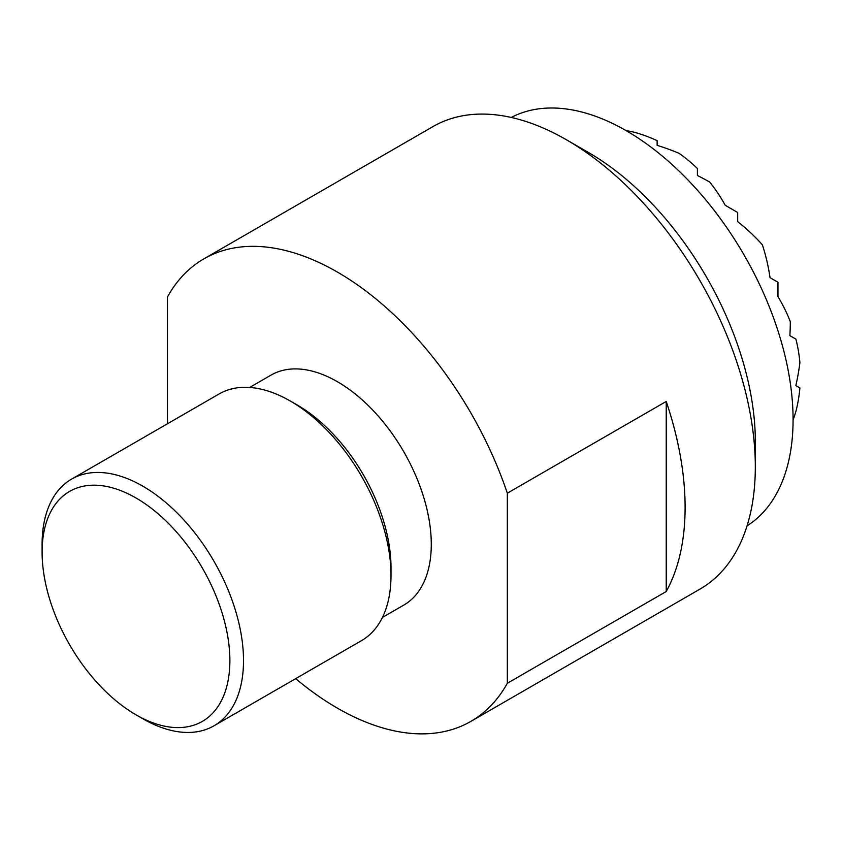 <?xml version="1.0" encoding="UTF-8"?>
<svg xmlns="http://www.w3.org/2000/svg" width="842" height="842" viewBox="0 0 842 842"><rect width="100%" height="100%" fill="white"/><g stroke="black" fill="none" stroke-linecap="round" stroke-linejoin="round"><path stroke-width="1.26" d="M511.241 117.459A235.876 136.183 60 0 1 626.29 130.731A235.876 136.183 60 0 1 779.597 335.979A235.876 136.183 60 0 1 747.043 525.882M755.316 441.418A235.876 136.183 -120 0 0 588.526 152.528L566.498 139.814A267.03 154.17 60 0 1 755.316 466.857L755.316 441.418M755.316 466.857A267.03 154.17 60 0 1 700.007 589.095L470.91 721.362A267.03 154.17 -120 0 0 507.326 683.262L507.326 493.191A267.03 154.17 -120 0 0 337.4 272.082A267.03 154.17 -120 0 0 203.88 258.852A267.03 154.17 -120 0 0 167.463 296.963L167.463 423.779M507.326 493.191L666.222 401.455A267.03 154.17 60 0 1 666.222 591.526L507.326 683.262M295.658 678.652A267.03 154.17 -120 0 0 337.4 708.143A267.03 154.17 -120 0 0 470.91 721.362M249.664 387.446L271.008 375.122A132.783 76.664 60 0 1 337.4 381.7A132.783 76.664 60 0 1 424.136 498.706A132.783 76.664 60 0 1 403.781 605.103L382.436 617.428M214.005 725.793L361.513 640.636A142.414 82.221 -120 0 0 391.004 575.444L391.004 567.571A132.783 76.664 -120 0 0 297.11 404.949L290.301 401.024A142.414 82.221 -120 0 0 219.099 393.961L71.591 479.119A142.414 82.221 60 0 1 142.803 486.171A142.414 82.221 60 0 1 243.506 660.602A142.414 82.221 60 0 1 214.005 725.793A142.414 82.221 60 0 1 142.803 718.742L135.983 714.805A132.783 76.664 -120 0 0 229.877 660.602A132.783 76.664 -120 0 0 135.994 497.98A132.783 76.664 -120 0 0 42.1 552.184A132.783 76.664 -120 0 0 135.983 714.805M391.004 575.444A142.414 82.221 -120 0 0 290.301 401.024M71.591 479.119A142.414 82.221 60 0 0 42.1 544.321L42.1 552.184M203.88 258.852L432.977 126.584A267.03 154.17 60 0 1 566.498 139.814M666.222 401.455L666.222 591.526M793.08 420.063A190.776 155.77 -60 0 0 795.901 411.443A217.594 177.662 180 0 0 799.9 387.941L795.848 385.604A209.763 171.273 -60 0 0 799.9 362.618A217.594 177.662 180 0 0 795.901 339.126L789.87 335.642A219.909 179.556 -60 0 0 790.301 321.655A217.594 177.662 180 0 0 777.966 296.637L777.966 282.259L770.051 277.692A222.435 181.619 -60 0 0 762.357 244.759A222.435 181.619 180 0 0 737.687 221.635L737.687 212.489L725.236 205.301A217.594 177.662 -60 0 0 709.743 182.114A219.909 179.556 180 0 0 697.408 175.494L697.408 168.526A217.594 177.662 -60 0 0 679.052 153.318A209.763 171.273 180 0 0 657.128 145.34L657.128 140.656A217.594 177.662 -60 0 0 634.773 132.373A190.776 155.77 180 0 0 625.901 130.51"/></g></svg>
